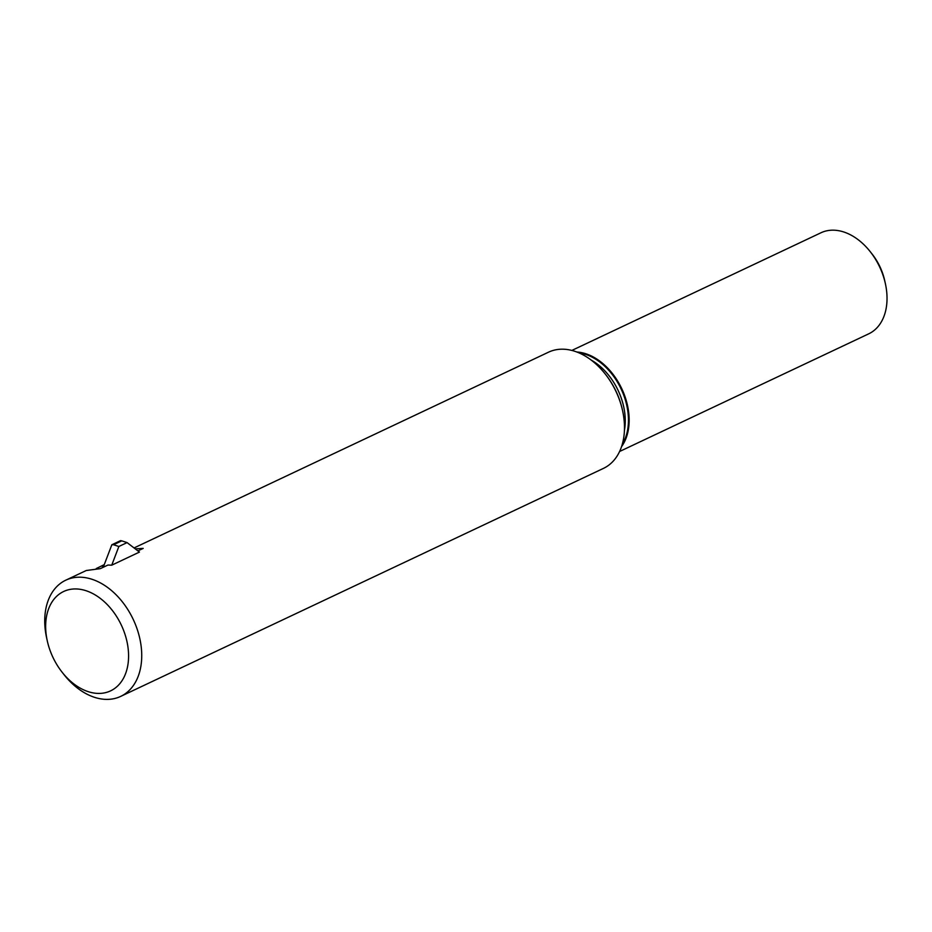 <?xml version="1.0" encoding="UTF-8"?>
<svg xmlns="http://www.w3.org/2000/svg" width="932" height="932" viewBox="0 0 932 932"><rect width="100%" height="100%" fill="white"/><g stroke="black" fill="none" stroke-linecap="round" stroke-linejoin="round"><path stroke-width="1.4" d="M111.735 565.176L118.865 546.49L127.078 542.599L139.439 552.082L111.735 565.176L107.949 565.048L100.306 568.648L86.257 570.512L65.788 580.182A64.261 44.223 -115.3 0 0 46.6 637.768L47.252 640.738A54.953 37.816 -115.3 0 0 62.141 672.252A54.953 37.816 -115.3 0 0 96.695 693.35A54.953 37.816 -115.3 0 0 127.311 643.22A54.953 37.816 -115.3 0 0 76.319 588.954A54.953 37.816 -115.3 0 0 47.252 640.738M121.766 540.851L120.601 540.618L111.84 544.777L113.541 544.742L121.766 540.851L127.078 542.599M118.865 546.49L113.541 544.742M103.254 567.262L111.84 544.777M135.245 548.866L143.202 548.389L137.889 550.894M96.241 568.567L104.256 564.641M619.594 451.496L868.717 333.831A55.885 38.457 -115.3 0 0 885.4 283.747L884.748 280.788A46.565 32.049 -115.3 0 0 872.131 254.075L870.255 251.698A55.885 38.457 -115.3 0 0 820.987 232.767L571.864 350.432M885.4 283.747A55.885 38.457 -115.3 0 0 870.255 251.698M621.551 446.626A55.885 38.457 -115.3 0 0 621.749 388.667A55.885 38.457 -115.3 0 0 576.861 352.016M62.141 672.252L64.017 674.64A64.261 44.223 -115.3 0 0 104.431 699.303A64.261 44.223 -115.3 0 0 120.671 696.402L603.423 468.4A64.261 44.223 -115.3 0 0 622.611 410.814L622.413 409.917A61.477 42.301 -115.3 0 0 605.753 374.664L605.194 373.942A64.261 44.223 -115.3 0 0 548.529 352.18L134.045 547.946M622.611 410.814A64.261 44.223 -115.3 0 0 605.194 373.942M120.671 696.402A64.261 44.223 -115.3 0 0 133.218 619.407A64.261 44.223 -115.3 0 0 65.788 580.182M103.638 566.248L101.471 566.097M622.227 444.459A55.384 38.107 -115.3 0 0 627.318 408.1A55.384 38.107 -115.3 0 0 578.958 352.867M624.417 430.456A54.021 37.175 -115.3 0 0 624.16 409.055A54.021 37.175 -115.3 0 0 591.168 360.067"/></g></svg>
